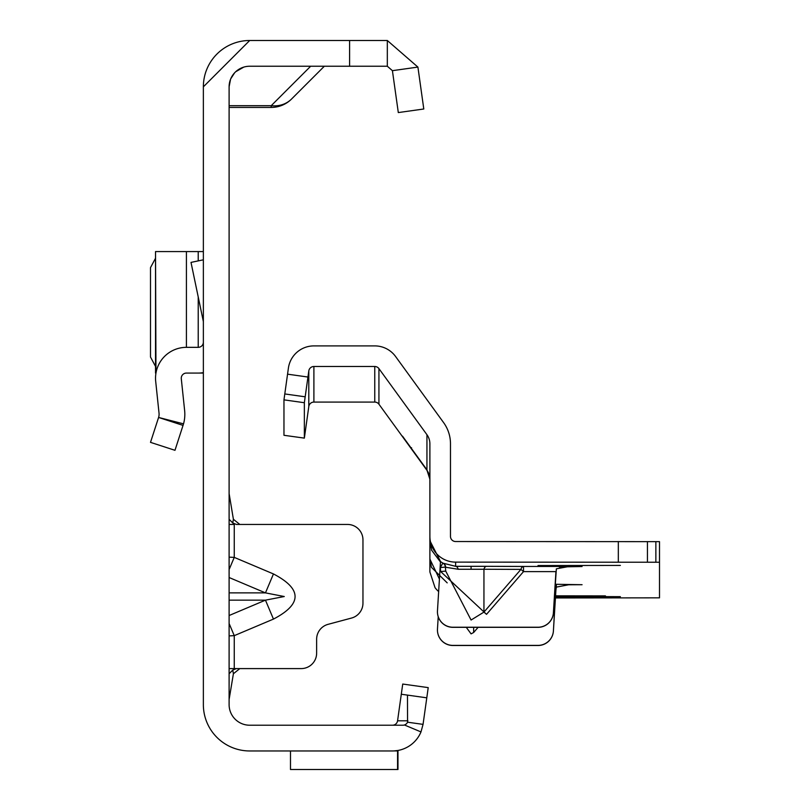 <?xml version="1.0" encoding="UTF-8"?>
<svg xmlns="http://www.w3.org/2000/svg" width="810" height="810" viewBox="0 0 810 810"><rect width="100%" height="100%" fill="white"/><g stroke="black" fill="none" stroke-linecap="round" stroke-linejoin="round"><path stroke-width="1.21" d="M229.108 569.562L234.252 557.381L229.108 557.148M229.108 577.52L265.457 592.879L284.269 596.524L265.457 600.159L273.456 619.093C302.272 604.047 302.272 589.002 273.456 573.946L234.252 557.381L234.252 524.445L229.108 524.445M203.361 86.832A46.332 46.332 0 0 1 249.703 40.5L203.361 86.832L203.361 704.629A46.332 46.332 0 0 0 249.703 750.961L392.465 750.961A30.891 30.891 0 0 0 420.987 731.926L404.433 724.98A5.143 5.143 0 0 0 407.551 722.206L407.47 695.101L426.789 697.825L423.053 724.373L407.541 722.196M230.526 79.329L229.108 86.832L229.108 704.629A20.594 20.594 0 0 0 249.703 725.223L392.465 725.223A5.143 5.143 0 0 0 397.568 720.789L401.294 694.241L407.47 695.101M229.108 635.901L234.252 635.658L229.108 623.477M229.108 668.594L239.821 668.594L233.401 673.748L229.108 699.486M230.718 78.843L234.596 72.839M235.669 71.756L243.769 67.108M229.108 86.832A20.594 20.594 0 0 1 249.703 66.238L387.322 66.238L392.415 70.672L417.909 67.088L423.792 108.996L398.307 112.57L392.415 70.672M249.703 40.5L387.322 40.5L387.322 66.238M402.732 684.045L401.294 694.241L426.789 697.825L428.217 687.619L402.732 684.045M392.465 725.223L402.864 725.223A5.143 5.143 0 0 0 404.433 724.98M423.053 724.373L420.987 731.926M290.486 750.961L290.486 769.5L397.568 769.5L397.568 750.931L393.943 750.931L397.973 750.475L397.973 769.5L290.891 769.5M395.24 750.84L397.244 750.597M387.322 40.5L417.909 67.088M423.792 108.996L398.307 112.57M324.344 66.238L291.6 98.982A28.826 25.636 -135 0 1 271.218 105.685L310.665 66.238M229.108 105.685L271.218 105.685L271.218 107.426A28.826 28.826 0 0 0 291.6 98.982A28.826 28.826 0 0 1 271.218 107.426L229.108 107.426M407.896 720.789L397.568 720.789M233.401 673.748L232.743 670.103L236.388 668.594L301.178 668.594A15.441 15.441 0 0 0 316.629 653.154L316.629 639.262A15.441 15.441 0 0 1 328.07 624.338L351.51 618.06A15.441 15.441 0 0 0 362.961 603.146L362.961 539.885A15.441 15.441 0 0 0 347.52 524.445L236.388 524.445L232.743 522.936L234.252 524.445M229.108 493.553L233.401 519.291L239.821 524.445L236.388 524.445M229.108 519.291L232.743 522.936L233.401 519.291M232.743 670.103L229.108 673.748M229.108 592.879L265.457 592.879L273.456 573.946M203.361 372.651A30.891 30.891 0 0 1 198.217 373.076L186.422 373.076A5.143 5.143 0 0 0 181.298 378.766L184.629 410.498A36.035 36.035 0 0 1 183.536 423.853L174.98 450.309L150.498 442.351L158.588 417.454L183.07 425.402M158.588 417.454L183.536 423.853M203.361 342.195A5.143 5.143 0 0 1 198.217 347.338L186.422 347.338A30.891 30.891 0 0 0 155.702 381.459L159.033 413.191A10.297 10.297 0 0 1 158.719 417.008M203.361 321.57L191.008 262.399L203.361 259.818M155.53 258.228L150.498 267.634L150.498 357.028L155.53 366.434M203.361 373.076L198.217 373.076M155.965 373.076L155.53 251.576L186.422 251.576L186.422 347.338M198.217 260.891L198.217 251.576L186.422 251.576M198.217 251.576L203.361 251.576M555.528 596.484L620.379 596.666L555.498 596.838M555.468 597.375L605.445 597.436L555.468 597.496M555.569 595.826L605.445 595.887L555.559 595.947M458.207 569.258A5.143 2.855 89.8 0 0 455.635 566.322L486.526 566.322A5.143 2.855 -89.8 0 0 483.945 569.258L458.207 569.258L445.723 567.273A5.143 5.062 117.5 0 0 443.151 563.213L455.635 566.322L455.635 562.12A25.738 25.738 180 0 1 429.887 536.382L429.887 540.675L440.488 561.492L437.471 610.841A15.441 15.441 -0 0 0 452.891 627.234L538.002 627.234A15.441 15.441 -0 0 0 553.412 612.724L556.359 568.822L569.207 566.453L582.076 566.524L559.275 566.949M478.123 627.335L473.647 632.499L471.076 633.876L466.287 627.335M486.526 566.322L523.503 566.453L523.503 571.627L486.526 614.334L440.66 571.556L445.723 571.09L471.076 620.035L483.945 612.097L483.945 569.258L520.931 569.389L523.503 571.627L555.923 571.627L553.412 612.724M538.002 565.542L620.379 565.431L538.002 565.542M555.437 597.962L659.502 597.841L659.502 562.241L455.635 562.12M555.164 584.273L582.076 584.709L568.66 584.779L556.359 587.098L555.923 589.903L554.82 589.791M438.23 616.734L437.471 629.005A15.441 15.441 180 0 0 452.891 645.398L538.002 645.398A15.441 15.441 180 0 0 553.412 630.889L555.923 589.903M553.412 631A15.441 15.441 180 0 1 538.002 645.499L452.891 645.499A15.441 15.441 180 0 1 437.451 630.008M439.415 579.069L429.887 559.082L429.887 541.181L429.887 558.566L431.416 567.304L447.191 582.866M438.656 591.563A25.738 25.738 -0 0 1 435.051 587.675L429.887 571.971L429.887 559.082M659.502 562.241L659.502 541.647L455.635 541.536A5.143 5.143 180 0 1 450.481 536.382L450.481 443.779A36.035 36.035 -0 0 0 443.596 422.597L395.584 356.511A25.738 25.738 -0 0 0 374.757 345.9L313.895 345.9A25.738 25.738 -0 0 0 288.411 368.054L283.966 399.856L283.966 435.294L304.358 438.119L308.802 406.519A5.143 5.143 180 0 1 313.895 402.084L374.757 402.084A5.143 5.143 180 0 1 378.928 404.2L426.941 470.296A15.441 15.441 180 0 1 429.887 479.368M556.085 584.273L553.412 630.889M440.488 561.533A25.738 25.738 180 0 0 442.857 563.061L440.306 567.557L445.378 567.081L445.723 571.09L445.378 567.081A5.143 5.062 118.3 0 0 442.857 563.061L443.151 563.213M437.451 611.844A15.441 15.441 -0 0 0 452.891 627.335L538.002 627.335A15.441 15.441 -0 0 0 553.412 612.836M429.887 479.196L426.941 470.134L402.529 436.185L426.941 469.83L429.887 478.933M378.928 404.2L378.928 368.611L426.941 434.707L426.941 469.83M431.588 549.869L429.887 541.181L429.887 443.779A15.441 15.441 -0 0 0 426.941 434.707M378.928 368.611A5.143 5.143 -0 0 0 374.757 366.495L313.895 366.495A5.143 5.143 -0 0 0 308.802 370.919L304.358 402.722L304.358 438.119M304.358 402.722L283.966 399.856M440.458 561.988L431.416 549.929M556.359 584.273L556.359 587.098M486.526 614.334L483.945 612.097L520.931 569.389A5.143 2.855 -89.8 0 1 523.503 566.453L569.207 566.453M229.108 615.519L265.457 600.159L229.108 600.159M273.456 619.093L234.252 635.658L234.252 668.594M349.596 40.5L349.596 66.238M198.217 347.338L198.217 296.916M471.076 566.291L471.076 568.893M569.207 584.779L568.104 584.779M440.66 571.556L440.306 567.557A30.891 30.891 180 0 1 440.134 567.456M374.757 366.495L374.757 402.084M313.895 402.084L313.895 366.495M308.802 370.919L308.802 406.519M411.045 448.163L411.601 447.768M305.178 396.809L284.786 393.943M307.942 377.035L287.55 374.169M618.324 562.12L618.324 541.536M647.443 562.191L647.443 541.596M655.867 562.231L655.867 541.637M473.647 632.499L473.647 627.335M155.53 373.076L155.53 251.576"/></g></svg>
